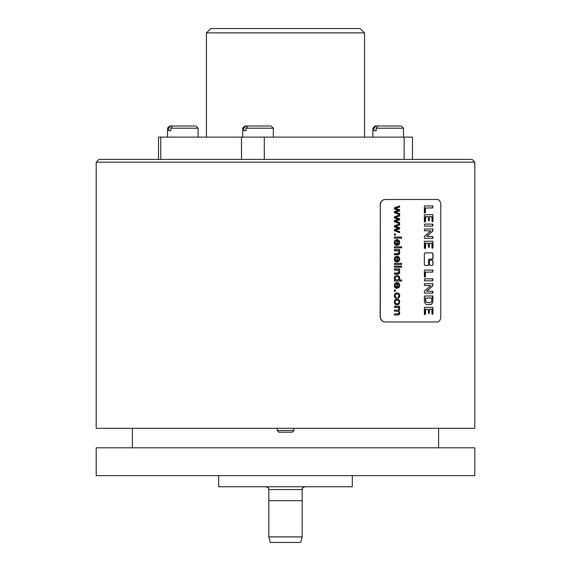 <?xml version="1.0" encoding="UTF-8"?>
<svg xmlns="http://www.w3.org/2000/svg" width="571" height="571" viewBox="0 0 571 571"><rect width="100%" height="100%" fill="white"/><g stroke="black" fill="none" stroke-linecap="round" stroke-linejoin="round"><path stroke-width="0.86" d="M424.403 293.08L432.918 293.073L432.897 291.267L426.723 291.124L432.768 285.857L432.954 283.73L424.367 283.766L424.41 285.493L430.698 285.65L424.374 291.174L424.403 293.08M432.575 283.616L432.732 285.721L426.58 291.124L432.747 291.267L432.483 293.144M380.293 205.046C380.586 201.663 382.177 199.807 385.068 199.479L437.536 199.479C439.534 199.807 440.619 201.663 440.798 205.046L440.798 316.398C440.619 319.781 439.534 321.637 437.536 321.965L385.068 321.965C382.177 321.637 380.586 319.781 380.293 316.398L380.293 205.046L380.15 316.398C380.443 319.781 382.042 321.637 384.933 321.965L385.068 321.965M424.96 252.874L424.332 253.767L424.332 264.509L424.96 265.401L428.093 265.401L428.714 264.509L428.714 259.998L429.328 259.106L432.411 259.106L433.011 258.22L433.011 253.767L432.411 252.874L424.96 252.874M433.011 264.509L433.011 261.004L432.411 260.112L430.02 260.112L429.406 261.004L429.406 264.509L430.02 265.401L432.411 265.401L433.011 264.509L432.261 265.401M424.353 212.797L425.374 212.847L425.474 208.022L432.632 207.937L432.939 205.931L424.41 205.931L424.353 212.797M424.367 221.784L425.431 221.748L425.752 216.63L428.314 216.73L428.386 220.449L429.264 220.87L429.52 216.68L431.897 216.666L431.983 221.405L432.975 221.541L432.897 214.682L424.403 214.746L424.367 221.784M424.389 226.059L432.69 226.13L432.961 224.139L424.667 224.075L424.389 226.059M424.403 238.35L432.918 238.343L432.897 236.537L426.723 236.394L432.768 231.127L432.954 229L424.367 229.035L424.41 230.763L430.698 230.92L424.374 236.444L424.403 238.35M424.367 248.321L425.431 248.292L425.752 243.175L428.314 243.275L428.386 246.986L429.264 247.414L429.52 243.225L431.897 243.21L431.983 247.95L432.975 248.085L432.897 241.219L424.403 241.29L424.367 248.321M424.353 276.956L425.374 277.006L425.474 272.181L432.632 272.096L432.939 270.09L424.41 270.09L424.353 276.956M424.389 280.789L432.69 280.861L432.961 278.869L424.667 278.805L424.389 280.789M425.631 304.179L427.087 304.629L431.64 304.215L432.889 301.567L432.904 295.971L424.41 296.035L424.41 301.666L425.631 304.179M424.367 314.421L425.431 314.385L425.752 309.268L428.314 309.368L428.386 313.086L429.264 313.508L429.52 309.318L431.897 309.304L431.983 314.043L432.975 314.178L432.897 307.312L424.403 307.384L424.367 314.421M394.39 207.858L399.636 205.881L399.636 207.009L395.489 208.422L399.636 209.785L399.636 210.906L395.596 212.198L399.636 213.675L399.636 214.739L394.39 212.719L394.39 211.584L398.437 210.306L394.39 209L394.39 207.858M394.39 216.844L399.636 214.867L399.636 215.995L395.489 217.408L399.636 218.772L399.636 219.892L395.596 221.184L399.636 222.661L399.636 223.725L394.39 221.705L394.39 220.57L398.437 219.293L394.39 217.986L394.39 216.844M394.39 225.83L399.636 223.853L399.636 224.988L395.489 226.394L399.636 227.758L399.636 228.878L395.596 230.17L399.636 231.648L399.636 232.711L394.39 230.691L394.39 229.556L398.437 228.279L394.39 226.972L394.39 225.83M394.39 233.939L395.41 233.939L395.41 235.181L394.39 235.181L394.39 233.939L395.268 233.939L395.268 235.181L394.39 235.181M394.39 237.058L401.599 237.058L401.599 238.157L394.39 238.157L394.39 237.058L401.463 237.058L401.463 238.157L394.39 238.157M395.974 245.402L396.088 244.267L395.004 242.568L395.467 241.219L396.795 240.612L396.795 245.43L399.043 244.609L399.75 242.497L399.029 240.327L396.981 239.485L394.982 240.312L394.268 242.561L394.718 244.409L395.974 245.402M400.599 246.779L401.599 246.779L401.599 247.871L400.599 247.871L400.599 246.779L401.463 246.779L401.463 247.871L400.599 247.871M394.39 246.779L399.636 246.779L399.636 247.871L394.39 247.871L394.39 246.779L399.493 246.779L399.493 247.871L394.39 247.871M394.39 249.534L399.636 249.534L399.636 250.519L398.893 250.519L399.75 252.575L399.579 253.645L398.487 254.716L394.39 254.78L394.39 253.688L398.401 253.56L398.986 252.346L398.629 251.133L394.39 250.633L394.39 249.534L399.493 249.534L399.493 250.519M395.974 262.003L396.088 260.876L395.004 259.177L395.467 257.821L396.795 257.221L396.795 262.039L399.043 261.218L399.75 259.106L399.029 256.936L396.981 256.094L394.982 256.921L394.268 259.17L394.718 261.011L395.974 262.003M394.39 263.352L401.599 263.352L401.599 264.452L394.39 264.452L394.39 263.352L401.463 263.352L401.463 264.452L394.39 264.452M400.599 266.15L401.599 266.15L401.599 267.242L400.599 267.242L400.599 266.15L401.463 266.15L401.463 267.242L400.599 267.242M394.39 266.15L399.636 266.15L399.636 267.242L394.39 267.242L394.39 266.15L399.493 266.15L399.493 267.242L394.39 267.242M394.39 268.905L399.636 268.905L399.636 269.89L398.893 269.89L399.75 271.946L399.579 273.017L398.487 274.087L394.39 274.151L394.39 273.059L398.401 272.931L398.986 271.717L398.629 270.511L394.39 270.004L394.39 268.905L399.493 268.905L399.493 269.89M394.39 280.018L395.053 280.018L394.268 278.213L394.618 276.792L395.589 275.786L397.023 275.436L398.437 275.757L399.415 276.721L399.75 278.163L399.036 279.947L401.599 279.947L401.599 281.032L394.39 281.032L394.39 280.018L394.918 280.018M395.974 288.298L396.088 287.17L395.004 285.464L395.467 284.115L396.795 283.516L396.795 288.326L399.043 287.513L399.75 285.4L399.029 283.223L396.981 282.388L394.982 283.216L394.268 285.464L394.718 287.306L395.974 288.298M394.39 289.982L395.41 289.982L395.41 291.231L394.39 291.231L394.39 289.982L395.268 289.982L395.268 291.231L394.39 291.231M396.21 298.419L396.324 297.341L395.332 296.792L395.004 295.721L395.489 294.415L397.031 293.922L398.551 294.436L399.029 295.778L397.973 297.248L398.101 298.312L399.322 297.455L399.75 295.735L399.436 294.193L398.487 293.144L397.002 292.795L394.975 293.601L394.268 295.728L394.782 297.512L396.21 298.419M399.172 299.946L397.023 298.947L394.982 299.775L394.268 301.973L394.59 303.529L395.496 304.614L397.102 304.993L399.043 304.143L399.75 301.973L399.172 299.946L399.614 301.973L398.908 304.143L396.959 304.993M394.39 306.277L399.636 306.277L399.636 307.255L398.908 307.255L399.75 309.211L398.843 311.031L399.75 313.022L399.322 314.5L398.001 315.021L394.39 315.021L394.39 313.929L398.465 313.822L398.986 312.78L398.622 311.652L397.452 311.202L394.39 311.202L394.39 310.11L397.809 310.11L398.694 309.839L398.986 308.968L398.215 307.541L394.39 307.369L394.39 306.277L399.493 306.277L399.493 307.255M437.307 321.965L384.933 321.965M96.199 405.481L96.199 428.314L474.801 428.314L474.801 162.178L96.199 162.178L96.199 405.481M437.307 199.479L384.933 199.479C382.042 199.807 380.443 201.663 380.15 205.046M96.199 447.8L474.801 447.8L474.801 475.636L96.199 475.636L96.199 447.8M218.686 475.636L218.686 486.77L352.314 486.77L352.314 475.636M474.801 162.178L472.017 159.395L98.983 159.395L96.199 162.178M158.517 159.395L158.517 137.119L412.483 137.119L412.483 159.395M364.562 32.882L360.23 28.55L210.77 28.55L206.438 32.882L364.562 32.882L364.562 137.119M376.168 128.211L376.168 130.716L373.941 130.716L373.941 128.211L375.896 125.984L375.09 125.984L378.123 125.984L376.168 128.211L403.49 128.211L403.49 137.119M376.168 130.716L373.941 130.716M398.23 125.984L375.896 125.984M378.123 125.984L400.457 125.984M245.98 128.211L245.98 130.716L243.753 130.716L243.753 128.211L245.708 125.984L244.902 125.984L247.935 125.984L245.98 128.211L273.302 128.211L273.302 137.119M245.98 130.716L243.753 130.716M268.042 125.984L245.708 125.984M247.935 125.984L270.269 125.984M170.822 128.211L170.822 130.716L168.595 130.716L168.595 128.211L170.543 125.984L169.737 125.984L172.77 125.984L170.822 128.211L198.137 128.211L198.137 137.119M170.822 130.716L168.595 130.716M192.877 125.984L170.543 125.984M172.77 125.984L195.104 125.984M293.908 428.314L293.908 430.505L277.199 430.505L277.199 428.314M277.199 430.505L278.905 432.211L292.202 432.211L293.908 430.505M432.261 252.874L432.861 253.767L432.861 258.22L432.261 259.106L429.178 259.106L428.564 259.998L428.564 264.509L427.943 265.401M432.261 260.112L432.861 261.004L432.861 264.509M432.561 205.881L432.782 207.851L425.324 208.022L425.045 212.883M427.95 216.63L425.359 216.766L425.11 221.898M431.626 216.595L429.378 216.68L429.278 220.806M432.483 214.646L432.861 214.967L432.675 221.627M432.611 224.075L432.54 226.13M432.575 228.885L432.732 230.991L426.58 236.394L432.747 236.537L432.483 238.414M427.95 243.175L425.359 243.31L425.11 248.442M431.626 243.139L429.378 243.225L429.278 247.35M432.483 241.19L432.861 241.512L432.675 248.171M432.561 270.04L432.782 272.01L425.324 272.181L425.045 277.042M432.611 278.805L432.54 280.861M432.483 295.921L432.861 299.732L432.326 303.137L431.498 304.215L430.12 304.629M431.505 297.969L425.409 298.041L425.623 301.674L427.244 302.573L425.773 301.674L425.552 298.041L431.84 298.026L431.512 301.809L430.156 302.573L427.244 302.573M430.013 302.573L427.094 302.573M427.95 309.268L425.359 309.403L425.11 314.535M431.626 309.232L429.378 309.318L429.278 313.443M432.483 307.284L432.861 307.605L432.675 314.264M399.493 205.938L399.493 207.009L395.346 208.422L399.493 209.785L399.493 210.906L395.453 212.198L399.493 213.675L399.493 214.682M399.493 214.924L399.493 215.995L395.346 217.408L399.493 218.772L399.493 219.892L395.453 221.184L399.493 222.661L399.493 223.668M399.493 223.911L399.493 224.981L395.346 226.394L399.493 227.758L399.493 228.878L395.453 230.17L399.493 231.648L399.493 232.654M396.795 240.612L395.325 241.219L394.868 242.568L395.125 243.596L396.088 244.267M396.838 239.485L398.886 240.327L399.614 242.497L398.901 244.609L396.895 245.437M395.953 244.267L395.839 245.402M397.53 240.677L397.387 244.281L397.53 240.677L398.622 241.24L399.029 242.511L398.515 243.867L397.53 244.281M397.123 250.633L394.39 250.633M397.452 253.688L394.39 253.688M398.893 250.519L399.614 252.575L399.001 254.373L394.39 254.78M396.795 257.221L395.325 257.821L394.868 259.177L395.125 260.198L396.088 260.876M396.838 256.094L398.886 256.936L399.614 259.106L398.901 261.218L396.895 262.039M395.953 260.876L395.839 262.003M397.53 257.285L397.387 260.89L397.53 257.285L398.622 257.849L399.029 259.12L398.515 260.469L397.53 260.89M397.123 270.004L394.39 270.004M397.452 273.059L394.39 273.059M398.893 269.89L399.614 271.946L399.001 273.752L394.39 274.151M401.463 279.947L401.463 281.032L394.39 281.032M396.881 275.436L398.301 275.757L399.279 276.721L399.614 278.163L399.036 279.947M397.023 276.557L395.368 277.078L394.868 278.313L395.346 279.533L396.945 280.033L395.482 279.533L395.004 278.313L395.503 277.078L397.023 276.557L398.544 277.049L399.022 278.27L398.522 279.526L396.945 280.033M396.795 283.516L395.325 284.115L394.868 285.464L395.125 286.492L396.088 287.17M396.838 282.388L398.886 283.223L399.614 285.4L398.901 287.513L396.895 288.334M395.953 287.17L395.839 288.298M397.53 283.58L397.387 287.184L397.53 283.58L398.622 284.144L399.029 285.414L398.515 286.763L397.53 287.184M397.031 293.922L395.346 294.415L394.868 295.721L395.189 296.792L396.324 297.341M396.866 292.795L398.351 293.144L399.293 294.193L399.614 295.735L399.179 297.455L397.966 298.312M396.181 297.341L396.067 298.419M396.888 298.947L399.036 299.946M397.023 300.068L395.368 300.61L394.868 301.973L395.375 303.322L397.052 303.865L395.517 303.322L395.004 301.973L395.51 300.61L397.023 300.068L398.529 300.61L399.022 301.973L398.522 303.322L397.052 303.865M396.981 307.369L394.39 307.369M397.666 310.11L394.39 310.11M397.309 311.202L394.39 311.202M397.566 313.929L394.39 313.929M398.908 307.255L399.614 309.211L398.701 311.031L399.614 313.022L399.179 314.5L397.859 315.021L394.39 315.021M285.5 500.696L302.18 500.696L302.18 536.883L268.82 536.883L268.82 500.696L285.5 500.696M302.18 536.883L300.689 542.45L270.311 542.45L268.82 536.883M404.132 159.395L404.132 137.119M264.302 159.395L264.302 137.119M241.483 159.395L241.483 137.119M160.751 159.395L160.751 137.119M372.863 137.119L372.863 128.211L373.941 128.211M242.675 137.119L242.675 128.211L243.753 128.211M167.51 137.119L167.51 128.211L168.595 128.211M268.855 500.696L268.855 489.554L302.145 489.554C301.738 488.605 302.666 487.677 304.928 486.77M132.386 447.8L132.386 428.314M438.614 447.8L438.614 428.314M206.438 137.119L206.438 32.882M372.863 128.211L375.09 125.984M403.49 128.211L401.263 125.984M242.675 128.211L244.902 125.984M273.302 128.211L271.075 125.984M167.51 128.211L169.737 125.984M198.137 128.211L195.91 125.984M302.145 500.696L302.145 489.554M268.855 489.554C269.262 488.605 268.334 487.677 266.072 486.77"/></g></svg>
